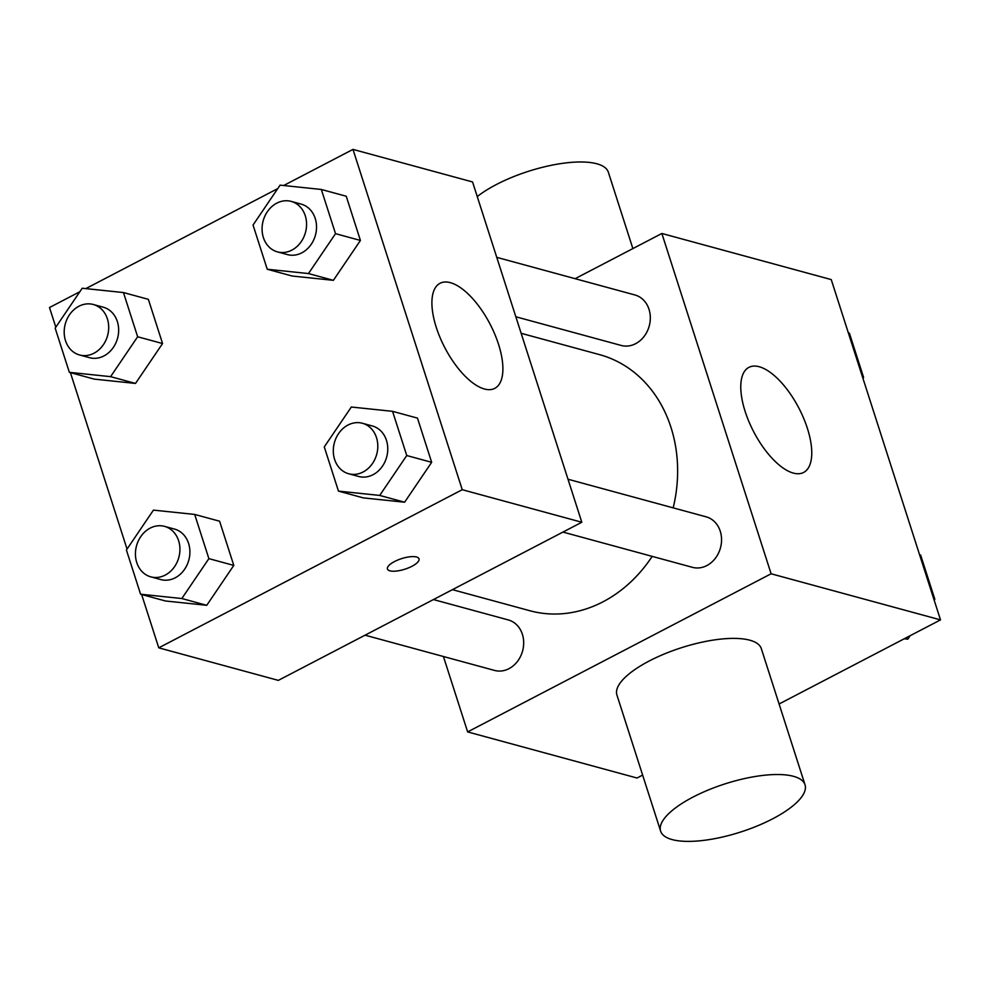 <?xml version="1.0" encoding="UTF-8"?>
<svg xmlns="http://www.w3.org/2000/svg" width="990" height="990" viewBox="0 0 990 990"><rect width="100%" height="100%" fill="white"/><g stroke="black" fill="none" stroke-linecap="round" stroke-linejoin="round"><path stroke-width="1.49" d="M575.116 278.685L661.865 233.479L831.241 279.588L940.5 619.889L779.093 703.989M642.634 775.096L637.015 778.016L467.639 731.907L443.421 656.506M452.442 589.656L529.898 610.743A132.697 111.288 -74.8 0 0 652.175 556.368M673.175 507.858A132.697 111.288 -74.8 0 0 599.606 354.655L521.136 333.296M661.865 233.479L771.111 573.779L467.639 731.907M562.939 532.076L692.431 567.332A26.161 21.941 -74.8 0 0 720.473 547.841A26.161 21.941 -74.8 0 0 706.167 516.842L567.988 479.234M365.075 635.184L494.555 670.428A26.161 21.941 -74.8 0 0 522.596 650.95A26.161 21.941 -74.8 0 0 508.303 619.938L433.422 599.556M496.757 257.351L634.937 294.971A26.161 21.941 105.2 0 1 650.319 317.493A26.161 21.941 105.2 0 1 635.605 343.691A26.161 21.941 105.2 0 1 621.188 345.448L515.84 316.775M771.111 573.779L940.5 619.889M759.194 366.733A59.239 25.505 -117.5 0 1 803.633 418.226A59.239 25.505 -117.5 0 1 803.645 472.44A59.239 25.505 -117.5 0 1 753.65 431.69A59.239 25.505 -117.5 0 1 748.898 367.364A59.239 25.505 -117.5 0 1 759.194 366.733M660.627 831.13L616.918 695.017A75.834 25.307 -17.8 0 1 681.38 647.732A75.834 25.307 -17.8 0 1 761.322 648.648L805.019 784.773A75.834 25.307 -17.8 0 1 772.683 818.804A75.834 25.307 -17.8 0 1 660.627 831.13A75.834 25.307 -17.8 0 1 725.088 783.857A75.834 25.307 -17.8 0 1 805.019 784.773M632.87 248.589L608.355 172.235A75.834 25.307 162.2 0 0 496.299 184.561A75.834 25.307 162.2 0 0 477.242 196.589M283.672 185.514L352.985 149.403L472.552 181.95L581.811 522.25L278.326 680.377L158.759 647.831L141.632 594.495M127.042 549.066L70.401 372.624M55.811 327.195L49.5 307.531L79.868 291.716M392.56 411.333L417.471 418.114L431.665 462.318L404.613 502.215L363.38 497.896L404.613 502.215L379.714 495.433L338.469 491.114L324.275 446.911L351.326 407.014L392.56 411.333L406.754 455.536L379.714 495.433M123.453 292.557L148.364 299.339L162.558 343.542L135.506 383.439L94.273 379.121L135.506 383.439L110.595 376.658L69.362 372.339L55.168 328.136L82.219 288.238L123.453 292.557L137.647 336.761L110.595 376.658M352.985 149.403L462.243 489.704L158.759 647.831M85.796 288.622L277.732 188.607M194.684 514.429L219.594 521.21L233.788 565.414L206.749 605.311L165.503 600.992L206.749 605.311L181.838 598.529L140.592 594.223L126.411 550.007L153.45 510.122L194.684 514.429L208.878 558.632L181.838 598.529M321.329 189.461L346.24 196.243L360.422 240.446L333.382 280.331L292.149 276.024L333.382 280.331L308.472 273.562L267.238 269.243L253.044 225.039L280.083 185.142L321.329 189.461L335.523 233.665L308.472 273.562M462.243 489.704L581.811 522.25M450.326 282.657A59.239 25.505 -117.5 0 1 494.765 334.137A59.239 25.505 -117.5 0 1 494.765 388.365A59.239 25.505 -117.5 0 1 444.782 347.614A59.239 25.505 -117.5 0 1 440.018 283.288A59.239 25.505 -117.5 0 1 450.326 282.657M419.03 558.843A16.582 5.532 -17.8 0 1 411.951 566.28A16.582 5.532 -17.8 0 1 387.436 568.99A16.582 5.532 -17.8 0 1 401.544 558.645A16.582 5.532 -17.8 0 1 419.03 558.843A16.582 5.532 -17.8 0 1 411.951 566.292A16.582 5.532 -17.8 0 1 387.436 568.978M277.447 251.881L287.409 254.591A26.161 21.941 -74.8 0 0 315.451 235.113A26.161 21.941 -74.8 0 0 301.146 204.113L291.184 201.391A26.161 21.941 -74.8 0 0 276.779 203.16A26.161 21.941 -74.8 0 0 262.065 229.358A26.161 21.941 -74.8 0 0 277.447 251.881A26.161 21.941 -74.8 0 0 305.489 232.403A26.161 21.941 -74.8 0 0 291.184 201.391M267.238 269.243L292.149 276.024M346.24 196.243L360.422 240.446L333.382 280.331M335.523 233.665L360.422 240.446M348.678 473.752L358.64 476.462A26.161 21.941 -74.8 0 0 386.682 456.984A26.161 21.941 -74.8 0 0 372.389 425.985L362.427 423.275A26.161 21.941 -74.8 0 0 348.01 425.032A26.161 21.941 -74.8 0 0 333.296 451.23A26.161 21.941 -74.8 0 0 348.678 473.752A26.161 21.941 -74.8 0 0 376.72 454.274A26.161 21.941 -74.8 0 0 362.427 423.275M338.469 491.114L363.38 497.896M417.471 418.114L431.665 462.318L404.613 502.215M406.754 455.536L431.665 462.318M79.571 354.977L89.533 357.687A26.161 21.941 -74.8 0 0 117.575 338.209A26.161 21.941 -74.8 0 0 103.282 307.209L93.32 304.499A26.161 21.941 -74.8 0 0 78.903 306.257A26.161 21.941 -74.8 0 0 64.189 332.454A26.161 21.941 -74.8 0 0 79.571 354.977A26.161 21.941 -74.8 0 0 107.613 335.499A26.161 21.941 -74.8 0 0 93.32 304.499M69.362 372.339L94.273 379.121M148.364 299.339L162.558 343.542L135.506 383.439M137.647 336.761L162.558 343.542M150.814 576.861L160.776 579.571A26.161 21.941 -74.8 0 0 188.818 560.093A26.161 21.941 -74.8 0 0 174.512 529.081L164.55 526.371A26.161 21.941 -74.8 0 0 150.146 528.128A26.161 21.941 -74.8 0 0 135.432 554.338A26.161 21.941 -74.8 0 0 150.814 576.861A26.161 21.941 -74.8 0 0 178.844 557.37A26.161 21.941 -74.8 0 0 164.55 526.371M140.592 594.223L165.503 600.992M219.594 521.21L233.788 565.414L206.749 605.311M208.878 558.632L233.788 565.414M848.368 332.925L849.408 333.209L863.589 377.413L862.958 378.353M862.562 377.128L863.589 377.413M910.132 635.704L907.78 639.181L904.204 638.798M919.599 554.796L920.638 555.081L934.832 599.284L934.189 600.237M904.959 638.414L907.78 639.181M933.793 599L934.832 599.284"/></g></svg>
